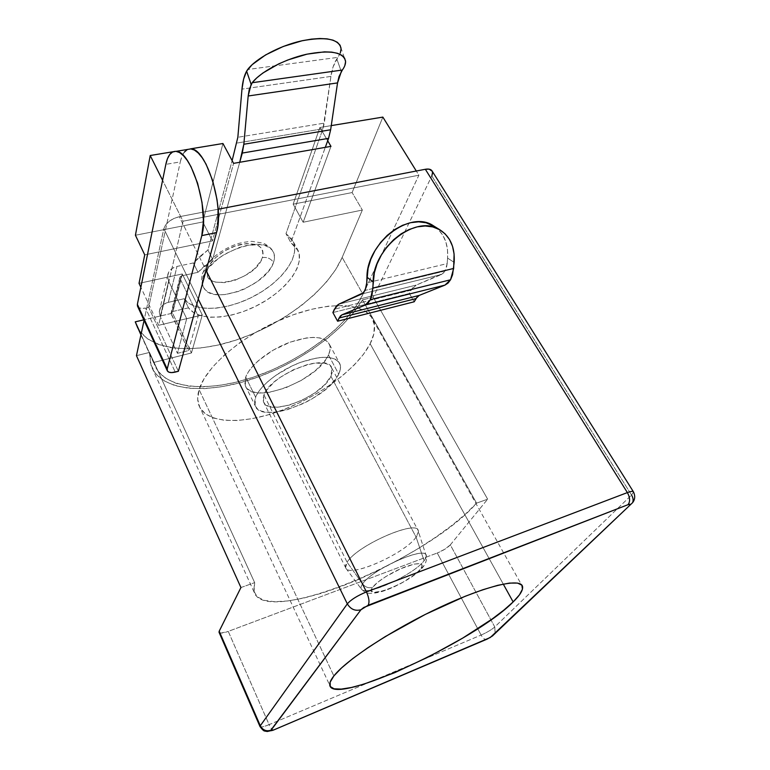 <?xml version="1.0" encoding="UTF-8"?>
<svg xmlns="http://www.w3.org/2000/svg" width="770" height="770" viewBox="0 0 770 770"><rect width="100%" height="100%" fill="white"/><g stroke="black" fill="none" stroke-linecap="round" stroke-linejoin="round"><path stroke-width="0.58" stroke-dasharray="3.85 2.89" d="M207.544 269.5C200.21 293.466 255.986 280.655 262.387 257.565C267.228 256.949 270.934 258.585 273.504 262.474C266.901 285.256 214.628 305.382 204.281 288.644C202.25 285.766 201.778 282.244 202.876 278.076L204.878 273.196L208.227 268.153L218.439 258.383L224.898 254.071L239.191 247.517L246.429 245.534L259.567 244.542L264.947 245.563L269.25 247.517L272.33 250.317L274.091 253.84L274.476 257.95L273.504 262.474L271.233 267.238L267.767 272.06L257.825 281.233L245.13 288.702L238.296 291.474L224.84 294.564L218.699 294.766L213.261 294.044L208.737 292.398L205.311 289.886L203.126 286.575L202.298 282.59L202.876 278.076C207.38 255.197 262.329 233.502 272.301 250.279C274.755 253.59 275.159 257.661 273.504 262.474C270.934 258.585 267.228 256.949 262.387 257.565L263.099 254.033L262.743 250.818L261.328 248.075L258.893 245.89L255.515 244.379L246.467 243.58L235.572 245.871L224.561 250.914L215.244 257.911L209.103 265.698L207.544 269.5L207.072 273.032L207.698 276.17L209.373 278.788L212.019 280.79L215.523 282.118L224.532 282.619L235.033 280.251L245.515 275.41L254.495 268.778L260.664 261.29L262.387 257.565C264.572 246.573 257.488 242.165 241.145 244.34C226.159 247.401 210.162 259.461 207.544 269.5C204.416 270.299 202.645 272.041 202.231 274.736C202.645 272.041 204.416 270.299 207.544 269.5M434.347 226.361L438.419 229.643L442.856 235.293L445.917 242.098L447.505 249.798L447.591 258.094L454.156 262.368L447.591 258.094L447.158 263.6L366.732 282.879L447.158 263.6L446.485 267.642L443.549 273.148L416.098 285.141L411.084 290.175L413.326 287.046L416.098 285.141L338.819 304.169L416.098 285.141L441.576 274.486L361.929 293.928L441.576 274.486L445.185 270.963L365.144 290.396L445.185 270.963L447.158 263.6L447.591 258.094C448.458 243.349 443.732 232.578 433.423 225.783M330.927 376.27L416.108 537.152C404.558 554.092 347.607 578.925 345.566 567.548L347.106 562.254L263.927 394.885L263.427 401.719C267.902 417.648 322.514 396.685 330.927 376.27L324.825 384.596L314.824 392.921L302.398 400.092L289.27 405.107L277.296 407.243L268.21 406.117L265.226 404.346L263.465 401.815L263.013 398.629L263.927 394.885L266.17 390.727L274.361 381.853L279.991 377.502L293.158 369.86L307.047 364.682L313.534 363.296L324.286 363.161L328.145 364.403L330.792 366.433L332.149 369.177L332.188 372.497L330.927 376.27L331.87 368.262C328.28 352.015 270.501 374.307 263.927 394.885L347.106 562.254C345.393 564.882 344.998 566.893 345.923 568.299C350.658 577.798 404.972 553.457 416.108 537.152L424.097 560.753C413.885 574.805 365.086 596.962 361.342 589.031C360.591 587.866 361.005 586.163 362.603 583.901L347.106 562.254L362.603 583.901C360.553 586.846 360.447 588.829 362.304 589.868C369.802 595.066 414.51 573.891 424.097 560.753C426.06 558.269 426.705 556.363 426.031 555.035C423.847 546.2 371.419 569.887 362.603 583.901C365.413 587.318 368.753 588.453 372.642 587.327C368.753 588.453 365.413 587.318 362.603 583.901C372.131 568.876 428.428 544.563 426.301 556.132L424.097 560.753L416.108 537.152L418.466 531.714C420.641 517.902 357.27 544.708 347.106 562.254C356.78 545.458 417.465 518.97 418.331 530.867C418.784 532.455 418.052 534.544 416.108 537.152L330.927 376.27M424.164 565.411L420.536 569.136C410.439 582.851 361.505 601.716 372.642 587.327L371.361 590.85L373.96 592.399L383.941 590.686L393.133 587.154L402.835 582.312L415.338 574.093L420.536 569.136L422.22 565.469L421.614 564.314L420.045 563.678L414.241 564.092L400.737 568.703L385.78 576.595L377.695 582.312L372.642 587.327C376.905 581.398 392.642 571.542 405.665 566.682C419.65 561.994 424.607 562.812 420.536 569.136L424.164 565.411M328.472 354.931L338.704 374.114C328.02 399.399 260.751 425.223 255.053 405.492L255.611 397.195L245.707 377.098L245.284 385.606C251.318 405.954 318.231 380.669 328.472 354.931L325.44 360.062L315.431 370.601L301.513 380.303L285.612 387.859L269.914 392.209L262.82 392.96L256.603 392.69L251.492 391.401L247.699 389.11L245.399 385.886L244.716 381.833L245.707 377.098L248.373 371.852L252.637 366.308L258.335 360.697L273.109 350.186L290.242 342.121L306.845 337.847L314.073 337.356L320.195 337.982L324.978 339.686L328.261 342.361L329.945 345.903L330.003 350.158L328.472 354.931C330.292 350.966 330.648 347.52 329.541 344.585C324.411 335.826 310.811 335.2 288.721 342.689C268.595 350.369 249.807 365.548 245.707 377.098L255.611 397.195L254.543 401.825L255.159 405.761L257.401 408.87L261.155 411.036L266.247 412.2L272.464 412.354L279.558 411.488L287.268 409.678L303.428 403.48L311.33 399.332L325.402 389.62L335.585 379.167L338.704 374.114L340.321 369.427L340.33 365.288L338.704 361.861L335.479 359.301L330.725 357.723L324.622 357.213L317.394 357.819L300.724 362.285L291.974 365.981L275.516 375.519L268.509 380.967L262.714 386.55L258.364 392.026L255.611 397.195C259.894 385.857 278.942 370.707 299.193 362.863C321.398 355.163 334.979 355.548 339.945 363.998C341.004 366.838 340.59 370.216 338.704 374.114L328.472 354.931M370.158 343.767C374.711 334.796 375.712 326.971 373.171 320.301C366.703 303.005 330.426 300.185 287.614 316.894C244.822 333.439 205.917 366.116 199.093 389.582L333.872 675.944L199.093 389.582L197.688 399.303L199.815 407.445L205.244 413.74L213.617 418.052L224.503 420.314L237.43 420.507L251.896 418.716L267.392 415.059L283.399 409.688L299.434 402.797L315.007 394.615L329.647 385.375L342.9 375.365L354.335 364.874L363.546 354.229L370.158 343.767L373.854 333.862L374.374 324.892L371.564 317.23L365.384 311.244L355.923 307.249L343.439 305.498L328.367 306.181L311.311 309.328L293.004 314.872L274.303 322.601L256.092 332.149L239.258 343.074L224.58 354.845L212.722 366.876L204.127 378.628L199.093 389.582C197.293 395.511 197.207 400.708 198.814 405.164C205.869 423.962 242.396 424.915 280.963 410.603C319.598 396.348 357.434 368.503 370.158 343.767L503.262 584.074L370.158 343.767M135.982 324.074C146.29 350.716 191.643 355.22 237.689 339.531C283.841 323.9 328.039 289.992 342.169 257.411L362.343 210.046L303.149 222.241L293.149 204.175L352.121 192.558L362.343 210.046L352.121 192.558L382.854 117.098L352.121 192.558L293.149 204.175L303.149 222.241L330.975 146.367L303.149 222.241L362.343 210.046L342.169 257.411L335.556 269.76L326.336 282.109L314.824 294.15L301.378 305.575L286.363 316.114L270.164 325.546L253.166 333.622L235.774 340.167L218.41 344.979L201.509 347.915L185.522 348.849L170.911 347.684L158.129 344.363L147.638 338.896L139.89 331.341L137.801 328.068M340.321 52.918L337.914 57.355L247.671 69.521L337.914 57.355L336.846 58.915L341.293 71.6L336.846 58.915C333.939 63.381 331.966 69.204 330.927 76.413L324.276 123.142L237.843 137.272L324.276 123.142L322.948 128.792L236.871 143.076L322.948 128.792L285.997 233.666L291.445 238.517L294.323 244.745L294.583 252.011L292.282 259.971L287.585 268.239L280.771 276.478L272.147 284.342L262.089 291.512L251.02 297.711L239.383 302.677L227.66 306.21L216.312 308.154L205.84 308.385L196.697 306.874L189.324 303.621L184.117 298.731L168.341 302.331L176.956 266.449L168.341 302.331C162.855 303.803 159.842 306.951 159.284 311.783L160.285 316.711L168.64 281.069L167.571 276.016C168.13 271.088 171.258 267.902 176.956 266.449L193.347 262.955L200.065 256.304L207.939 250.009L232.126 160.632L207.939 250.009L212.655 259.375L207.939 250.009L193.347 262.955L197.977 272.301L193.347 262.955L176.956 266.449L172.076 268.461L168.774 271.935L167.562 276.363L168.64 281.069L186.706 318.713L168.64 281.069L160.285 316.711L177.447 353.334L160.285 316.711L159.274 312.129L160.458 307.779L163.654 304.342L168.341 302.331L184.117 298.731L188.515 307.846L172.711 311.513L171.055 313.323L188.496 350.562L177.447 353.334L186.706 318.713L198.198 315.989L180.036 278.576L180.045 276.902L181.826 275.824L182.288 273.956L202.289 314.978L158.591 325.315L140.852 287.258L158.591 325.315L183.039 221.211L162.595 180.296L183.039 221.211L418.88 175.204L416.291 171.017L418.88 175.204L362.959 294.333L342.169 257.411L362.959 294.333C347.799 326.066 302.61 359.898 255.977 376.289C209.459 392.729 164.135 389.832 154.462 364.556L153.788 362.429L191.46 352.958L172.557 313.149L181.547 275.881L172.981 311.446L181.826 275.824L197.977 272.301L212.655 259.375L239.73 162.287L212.655 259.375L204.743 265.669L197.977 272.301L181.826 275.824L182.288 273.956L202.289 314.978L191.46 352.958L153.788 362.429L158.197 371.409L165.781 378.426L176.147 383.354L188.871 386.145L203.492 386.819L219.527 385.443L236.534 382.103L254.052 376.963L271.637 370.158L288.875 361.9L305.363 352.371L320.686 341.803L334.478 330.436L346.356 318.539L355.952 306.393L362.959 294.333L418.88 175.204L183.039 221.211L158.591 325.315L202.289 314.978L191.46 352.958L172.557 313.149L143.826 319.839L172.557 313.149L172.981 311.446L188.515 307.846L193.694 312.649L201.047 315.825L210.191 317.269L220.672 316.961L232.04 314.959L243.792 311.378L255.457 306.373L266.574 300.156L276.68 292.985L285.362 285.131L292.234 276.921L296.979 268.682L299.338 260.78L299.135 253.58L296.296 247.42L290.877 242.646L325.306 147.359L290.877 242.646L298.269 250.856C304.67 266.247 285.497 290.906 257.854 305.161C230.307 319.608 198.323 321.514 188.515 307.846L184.117 298.731C194.001 312.601 225.957 310.887 253.397 296.498C280.954 282.301 299.954 257.565 293.437 241.992L285.997 233.666L290.877 242.646L285.997 233.666L322.948 128.792L330.927 76.413L333.189 66.634L337.914 57.355C340.263 53.996 341.303 50.936 341.023 48.154L345.547 61.042M144.731 254.86L212.424 240.923L233.589 163.356L212.424 240.923L202.789 221.981L135.424 235.254L202.789 221.981L212.424 240.923L144.731 254.86M182.288 273.956L139.033 283.35L182.288 273.956M178.39 371.284L148.629 307.355L165.165 231.385L163.827 228.651L144.067 320.368L163.827 228.651L165.617 224.907L169.198 221.308L174.01 218.43L179.304 216.726L206.1 270.453L179.304 216.726L218.083 209.248L179.304 216.726C171.027 218.882 165.868 222.857 163.827 228.651L198.246 299.03L165.165 231.385L180.286 161.902L148.629 307.355L145.53 308.058L148.629 307.355L178.39 371.284M332.89 312.553L409.351 293.486L414.193 301.782L409.351 293.486L411.084 290.175L334.373 309.194L411.084 290.175L409.351 293.486L332.89 312.553M373.209 297.21L362.478 299.867L353.536 312.755L341.957 325.527L328.116 337.847L312.437 349.407L295.343 359.917L277.277 369.128L258.681 376.809L240.048 382.738L221.847 386.723L204.589 388.619L188.785 388.272L174.963 385.626L163.654 380.63L155.357 373.325L150.516 363.864L149.505 352.439L136.454 355.663L149.505 352.439L151.132 365.769C160.766 390.987 204.839 394.673 251.068 379.446C297.422 364.22 343.545 331.86 362.478 299.867L476.572 503.147L487.651 499.181L373.209 297.21L431.816 175.964L373.209 297.21L362.478 299.867L476.572 503.147C428.11 559.184 265.381 627.675 254.061 592.014L254.658 582.63L149.505 352.439L254.658 582.63L253.754 590.754L257.036 596.683L264.139 600.34L274.63 601.726L287.99 600.937L303.698 598.088L321.206 593.352L339.984 586.933L359.513 579.04L379.302 569.906L398.841 559.751L417.677 548.856L435.32 537.45L451.326 525.833L465.224 514.302L476.572 503.147L487.651 499.181L373.209 297.21M431.816 175.964L631.554 495.062L633.537 491.982L631.554 495.062L431.816 175.964L432.297 171.306L432.615 172.788M629.542 505.572L632.632 502.598C633.518 500.269 633.161 497.757 631.554 495.062L494.763 626.963L450.315 544.871L444.906 549.193L437.254 553.004C443.087 550.627 447.437 547.913 450.315 544.871L494.763 626.963C491.587 629.725 487.035 632.42 481.115 635.058L437.254 553.004L481.115 635.058L269.105 724.637L228.257 631.39L437.254 553.004L228.257 631.39L269.105 724.637C263.667 726.861 260.635 727.506 260.01 726.582M219.026 632.228C219.825 633.575 222.896 633.296 228.257 631.39L220.952 633.084L219.103 632.42M450.315 544.871L487.651 499.181L450.315 544.871M240.933 587.549L254.658 582.63L240.933 587.549M487.285 639.042L486.13 639.524C484.407 639.408 482.742 637.926 481.115 635.058C487.035 632.42 491.587 629.725 494.763 626.963L495.168 633.363L492.434 635.991L495.139 633.421L494.763 626.963L631.554 495.062M274.082 729.806L273.34 730.124C272.031 729.787 270.626 727.958 269.105 724.637L481.115 635.058C482.761 637.964 484.455 639.447 486.197 639.514C491.558 636.944 494.542 634.913 495.139 633.421L632.603 502.666M260.067 726.707C260.934 727.438 263.946 726.745 269.105 724.637C270.597 727.91 271.993 729.739 273.292 730.124M173.25 151.709L190.421 148.87L173.25 151.709M327.693 140.766L319.897 127.493L331.254 125.616L319.897 127.493L327.693 140.766M153.788 362.429L141.026 334.478L153.788 362.429M186.706 318.713L177.447 353.334L188.496 350.562L198.198 315.989L186.706 318.713M188.496 350.562L198.198 315.989L180.036 278.576L171.248 314.16L188.496 350.562M180.036 278.576L179.834 277.614L181.547 275.881L172.711 311.513L171.055 313.226L171.248 314.16L180.036 278.576M344.796 65.681L342.352 70.022M330.927 76.413L241.973 89.127L330.927 76.413M190.652 148.88L187.264 149.592M184.348 152.094L181.999 156.262L180.286 161.902L165.839 164.356L180.286 161.902C181.758 155.261 184.184 151.113 187.553 149.457M137.657 306.47L139.283 307.865L142.055 308.433L145.53 308.058L175.242 372.093L145.53 308.058C141.237 308.905 138.552 308.241 137.474 306.065M222.934 143.509L202.789 221.981L222.934 143.509M293.149 204.175L319.897 127.493L293.149 204.175M203.059 286.401C201.567 282.898 201.288 279.038 202.221 274.832C206.322 261.762 217.371 251.636 235.389 244.465C239.72 242.954 245.207 241.915 251.857 241.347L262.868 243.07C264.495 243.291 271.415 247.661 273.668 252.637M263.427 401.719L345.566 567.548M345.923 568.299L361.342 589.031C365.24 592.602 367.531 595.451 382.267 591.427C398.196 586.442 418.534 574.324 424.174 565.392C426.233 562.023 426.946 558.933 426.301 556.132L418.466 531.714M245.284 385.606L255.053 405.492M373.171 320.301L522.56 586.644M254.061 592.014L151.132 365.769M198.814 405.164L329.81 685.425M329.541 344.585L339.945 363.998M331.87 368.262L418.331 530.867M140.929 334.911L154.462 364.556M293.437 241.992L298.269 250.856M179.834 277.614L171.055 313.226M159.284 311.783L167.571 276.016"/><path stroke-width="1.16" d="M365.144 290.396L361.929 293.928L338.819 304.169L363.709 292.61L366.241 287.017L366.732 282.879L365.144 290.396M453.655 268.451L372.882 288.057L370.38 299.636L450.546 279.78L453.655 268.451L372.882 288.057L373.142 281.801C373.094 247.064 416.772 213.665 440.055 229.932C450.373 236.737 455.07 247.555 454.156 262.368L452.587 274.688L450.546 279.78L370.38 299.636L365.375 304.978L444.935 285.121L419.169 295.42L415.877 298.635L339.06 318.029L341.976 314.824L419.169 295.42L341.976 314.824L365.375 304.978L444.935 285.121L450.546 279.78L448.005 283.119L444.935 285.121L419.169 295.42L417.35 296.633L414.193 301.782L337.616 321.215L332.89 312.553L334.373 309.194L338.819 304.169L336.326 306.046L332.89 312.553L337.616 321.215L339.06 318.029L415.877 298.635L414.193 301.782L337.616 321.215L340.34 316.018L341.976 314.824L365.375 304.978L368.147 302.995L370.38 299.636L372.103 294.448L374.326 272.85L377.088 263.802L381.352 255.034L386.925 246.891L393.605 239.74L401.083 233.868L409.072 229.518L417.225 226.861L425.204 225.976L432.682 226.9L439.391 229.547L445.05 233.801L449.488 239.47L452.529 246.304L454.098 254.042L453.655 268.451M513.147 601.928L503.262 584.074L513.147 601.928L519.452 594.854L522.445 589.175L521.868 585.171L517.536 583.082L509.442 583.092L497.747 585.316L482.819 589.743L465.234 596.259L425.242 614.441L385.269 636.588L367.742 647.811L352.958 658.417L341.543 667.927L333.872 675.944C346.288 659.89 393.249 629.129 439.891 607.318C486.582 585.402 521.165 577.615 522.56 586.644C523.157 590.118 520.019 595.21 513.147 601.928C475.793 640.399 334.065 706.417 329.82 685.425C329.3 683.183 330.648 680.025 333.872 675.944L330.118 682.21L330.263 686.522L334.103 688.813L341.303 689.102L351.467 687.475L364.094 684.058L394.712 672.662L428.986 656.656L462.789 638.051L492.117 619.032L503.898 610.081L513.147 601.928M137.801 328.068L135.251 321.841L143.826 319.839L135.251 321.841L140.929 334.911M325.306 147.359L330.975 146.367L327.693 140.766L330.975 146.367L325.306 147.359L328.569 138.35L325.306 147.359L239.73 162.287L243.83 144.26L248.181 95.99L249.239 89.513L252.175 82.727C260.712 71.783 284.13 59.338 306.171 54.343C329.983 49.761 343.102 51.994 345.547 61.042C345.788 63.746 344.729 66.74 342.352 70.022L338.993 76.625L337.539 82.91L330.648 129.764L328.569 138.35L242.3 153.066L239.73 162.287L325.306 147.359M139.033 283.35L144.731 254.86L135.424 235.254L150.217 155.511L162.595 180.296L150.217 155.511L173.25 151.709L150.217 155.511L135.424 235.254L144.731 254.86L139.033 283.35L140.852 287.258L139.033 283.35M233.589 163.356L239.73 162.287L233.589 163.356L222.934 143.509L233.589 163.356M219.103 632.42L219.2 631.188L219.026 632.228L260.01 726.582L260.298 725.754L219.2 631.188L240.933 587.549L136.454 355.663L144.067 320.368L136.454 355.663L240.933 587.549L219.2 631.188L260.298 725.754L347.328 603.863L198.246 299.03L178.39 371.284L171.729 372.603L168.967 372.208L167.369 370.938L167.196 368.994L201.798 235.601L216.505 232.617L217.804 225.88L218.064 209.017L217.005 199.555L212.674 180.575L206.062 164.164L202.231 157.812L198.285 153.037L194.367 150.035L190.652 148.88M340.321 52.918L341.072 48.837L340.099 45.257L337.395 42.321L333.015 40.155L327.096 38.866L319.829 38.51L311.465 39.126L302.35 40.695L283.264 46.47L265.631 54.901L252.175 64.641L246.612 71.138L251.126 84.363L246.612 71.138L243.618 79.06L241.973 89.127L237.843 137.272L232.126 160.632L237.843 137.272L241.973 89.127C242.627 81.697 244.177 75.701 246.612 71.138L247.671 69.521C256.121 58.366 279.462 45.805 301.503 40.887C325.315 36.411 338.482 38.837 341.023 48.154M440.055 229.932L433.423 225.783C410.169 209.555 366.789 242.656 366.944 277.21L373.142 281.801L366.944 277.21L366.732 282.879L368.089 268.306L370.813 259.317L375.029 250.606L380.563 242.521L387.185 235.428L394.615 229.604L402.556 225.302L410.67 222.674L418.611 221.818L426.07 222.751L434.347 226.361M176.089 151.353L190.902 148.899C206.322 148.052 224.676 207.833 216.505 232.617L201.798 235.601L167.196 368.994L137.378 304.342L165.839 164.356C167.725 155.463 171.142 151.122 176.089 151.353C191.143 150.564 209.575 210.749 201.798 235.601L203.463 220.836L202.01 202.385L197.62 183.289L191.027 166.763L187.235 160.352L183.337 155.55L179.487 152.508L175.839 151.324L172.547 152.027L169.718 154.529L167.456 158.707L165.839 164.356L137.378 304.342L167.196 368.994L167.215 370.601C168.216 372.593 170.892 373.084 175.242 372.093L178.39 371.284L216.505 232.617L198.246 299.03L347.328 603.863C350.976 599.657 357.347 595.682 366.453 591.918L206.1 270.453L366.453 591.918L627.377 492.588L425.338 169.275L218.083 209.248L425.338 169.275L429.131 169.15L432.307 171.325C431.287 169.333 428.967 168.649 425.338 169.275L627.377 492.588C631.092 491.222 633.142 491.01 633.527 491.953C633.142 491.01 631.092 491.222 627.377 492.588C630.12 497.661 630.312 501.703 627.974 504.706L630.168 504.292L629.542 505.572L490.249 637.522L274.101 729.787L270.761 730.624L360.957 609.744L363.786 607.463L627.974 504.706C630.351 503.878 630.871 504.167 629.542 505.572L492.434 635.991L487.285 639.042L273.34 730.124L267.286 731.5L264.716 731.048C263.831 731.077 262.262 729.594 260.01 726.582M432.615 172.788L431.816 175.964M368.127 605.287L627.974 504.706C630.312 501.703 630.12 497.661 627.377 492.588L366.453 591.918C369.1 597.857 369.658 602.313 368.127 605.287C369.658 602.313 369.1 597.857 366.453 591.918C357.347 595.682 350.976 599.657 347.328 603.863C350.658 609.33 355.201 611.293 360.957 609.744L368.127 605.287M631.554 495.062C633.181 497.786 633.527 500.317 632.603 502.666L629.542 505.572M273.292 730.124L274.101 729.787C271.55 730.817 270.463 730.961 270.828 730.229L360.957 609.744C355.201 611.293 350.658 609.33 347.328 603.863L260.298 725.754C262.734 730.143 266.247 731.635 270.828 730.229C266.247 731.635 262.734 730.143 260.298 725.754L260.067 726.707M274.082 729.806L487.285 639.042M190.421 148.87L222.934 143.509L190.421 148.87M331.254 125.616L382.854 117.098L416.291 171.017L382.854 117.098L331.254 125.616M141.026 334.478L135.251 321.841L141.026 334.478M242.3 153.066L328.569 138.35L330.648 129.764L243.83 144.26L242.3 153.066M330.648 129.764L243.83 144.26L248.181 95.99L337.539 82.91L330.648 129.764M341.293 71.6L337.539 82.91L248.181 95.99L251.126 84.363L252.175 82.727L342.352 70.022L341.293 71.6M342.352 70.022L252.175 82.727L256.718 77.934L262.811 73.063L278.711 63.891L287.922 59.945L307.018 54.15L324.488 51.85L331.735 52.129L337.635 53.332L341.986 55.392L344.652 58.231L345.586 61.706L344.796 65.681M187.264 149.592L184.348 152.094M190.902 148.899L187.553 149.457M167.215 370.601L137.474 306.065L137.378 304.342L137.657 306.47M432.297 171.306L633.315 491.626M632.603 502.666C635.029 499.586 635.337 496.024 633.537 491.982"/></g></svg>
